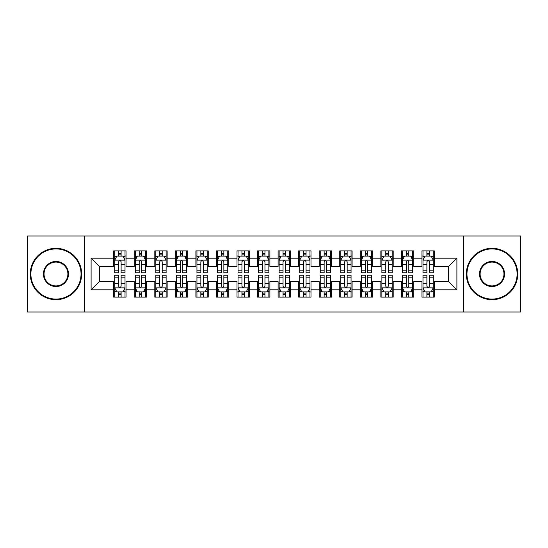 <?xml version="1.0" encoding="UTF-8"?>
<svg xmlns="http://www.w3.org/2000/svg" width="548" height="548" viewBox="0 0 548 548"><rect width="100%" height="100%" fill="white"/><g stroke="black" fill="none" stroke-linecap="round" stroke-linejoin="round"><path stroke-width="0.82" d="M463.677 312.018L520.6 312.018L520.6 235.983L463.677 235.983L463.677 312.018L84.323 312.018L84.323 235.983L27.4 235.983L27.4 312.018L84.323 312.018M463.677 235.983L84.323 235.983M91.105 289.824L91.105 258.177L113.71 258.177L113.71 266.397L99.325 266.397L99.325 281.604L91.105 289.824L113.71 289.824L113.71 297.119L126.04 297.119L126.04 289.824L134.26 289.824L134.26 297.119L146.59 297.119L146.59 289.824L154.81 289.824L154.81 297.119L167.14 297.119L167.14 289.824L175.36 289.824L175.36 297.119L187.69 297.119L187.69 289.824L195.91 289.824L195.91 297.119L208.24 297.119L208.24 289.824L216.46 289.824L216.46 297.119L228.79 297.119L228.79 289.824L237.01 289.824L237.01 297.119L249.34 297.119L249.34 289.824L257.56 289.824L257.56 297.119L269.89 297.119L269.89 289.824L278.11 289.824L278.11 297.119L290.44 297.119L290.44 289.824L298.66 289.824L298.66 297.119L310.99 297.119L310.99 289.824L319.21 289.824L319.21 297.119L331.54 297.119L331.54 289.824L339.76 289.824L339.76 297.119L352.09 297.119L352.09 289.824L360.31 289.824L360.31 297.119L372.64 297.119L372.64 289.824L380.86 289.824L380.86 297.119L393.19 297.119L393.19 289.824L401.41 289.824L401.41 297.119L413.74 297.119L413.74 289.824L421.96 289.824L421.96 297.119L434.29 297.119L434.29 281.604L448.675 281.604L448.675 266.397L434.29 266.397L434.29 258.177L456.895 258.177L456.895 289.824L434.29 289.824M434.29 258.177L434.29 250.881L421.96 250.881L421.96 258.177L413.74 258.177L413.74 250.881L401.41 250.881L401.41 258.177L393.19 258.177L393.19 250.881L380.86 250.881L380.86 258.177L372.64 258.177L372.64 250.881L360.31 250.881L360.31 258.177L352.09 258.177L352.09 250.881L339.76 250.881L339.76 258.177L331.54 258.177L331.54 250.881L319.21 250.881L319.21 258.177L310.99 258.177L310.99 250.881L298.66 250.881L298.66 258.177L290.44 258.177L290.44 250.881L278.11 250.881L278.11 258.177L269.89 258.177L269.89 250.881L257.56 250.881L257.56 258.177L249.34 258.177L249.34 250.881L237.01 250.881L237.01 258.177L228.79 258.177L228.79 250.881L216.46 250.881L216.46 258.177L208.24 258.177L208.24 250.881L195.91 250.881L195.91 258.177L187.69 258.177L187.69 250.881L175.36 250.881L175.36 258.177L167.14 258.177L167.14 250.881L154.81 250.881L154.81 258.177L146.59 258.177L146.59 250.881L134.26 250.881L134.26 258.177L126.04 258.177L126.04 250.881L113.71 250.881L113.71 258.177M413.74 289.824L413.74 281.604L421.96 281.604L421.96 289.824M456.895 258.177L448.675 266.397M393.19 289.824L393.19 281.604L401.41 281.604L401.41 289.824M421.96 258.177L421.96 266.397L413.74 266.397L413.74 258.177M372.64 289.824L372.64 281.604L380.86 281.604L380.86 289.824M401.41 258.177L401.41 266.397L393.19 266.397L393.19 258.177M352.09 289.824L352.09 281.604L360.31 281.604L360.31 289.824M380.86 258.177L380.86 266.397L372.64 266.397L372.64 258.177M331.54 289.824L331.54 281.604L339.76 281.604L339.76 289.824M360.31 258.177L360.31 266.397L352.09 266.397L352.09 258.177M310.99 289.824L310.99 281.604L319.21 281.604L319.21 289.824M339.76 258.177L339.76 266.397L331.54 266.397L331.54 258.177M290.44 289.824L290.44 281.604L298.66 281.604L298.66 289.824M319.21 258.177L319.21 266.397L310.99 266.397L310.99 258.177M269.89 289.824L269.89 281.604L278.11 281.604L278.11 289.824M298.66 258.177L298.66 266.397L290.44 266.397L290.44 258.177M249.34 289.824L249.34 281.604L257.56 281.604L257.56 289.824M278.11 258.177L278.11 266.397L269.89 266.397L269.89 258.177M228.79 289.824L228.79 281.604L237.01 281.604L237.01 289.824M257.56 258.177L257.56 266.397L249.34 266.397L249.34 258.177M208.24 289.824L208.24 281.604L216.46 281.604L216.46 289.824M237.01 258.177L237.01 266.397L228.79 266.397L228.79 258.177M187.69 289.824L187.69 281.604L195.91 281.604L195.91 289.824M216.46 258.177L216.46 266.397L208.24 266.397L208.24 258.177M167.14 289.824L167.14 281.604L175.36 281.604L175.36 289.824M195.91 258.177L195.91 266.397L187.69 266.397L187.69 258.177M146.59 289.824L146.59 281.604L154.81 281.604L154.81 289.824M175.36 258.177L175.36 266.397L167.14 266.397L167.14 258.177M126.04 289.824L126.04 281.604L134.26 281.604L134.26 289.824M154.81 258.177L154.81 266.397L146.59 266.397L146.59 258.177M99.325 281.604L113.71 281.604L113.71 289.824M134.26 258.177L134.26 266.397L126.04 266.397L126.04 258.177M421.96 256.019L422.988 256.019M433.263 256.019L434.29 256.019M401.41 256.019L402.438 256.019M412.713 256.019L413.74 256.019M380.86 256.019L381.888 256.019M392.163 256.019L393.19 256.019M360.31 256.019L361.338 256.019M371.613 256.019L372.64 256.019M339.76 256.019L340.788 256.019M351.062 256.019L352.09 256.019M319.21 256.019L320.238 256.019M330.513 256.019L331.54 256.019M298.66 256.019L299.688 256.019M309.963 256.019L310.99 256.019M278.11 256.019L279.138 256.019M289.413 256.019L290.44 256.019M257.56 256.019L258.588 256.019M268.863 256.019L269.89 256.019M237.01 256.019L238.038 256.019M248.313 256.019L249.34 256.019M216.46 256.019L217.488 256.019M227.763 256.019L228.79 256.019M195.91 256.019L196.938 256.019M207.213 256.019L208.24 256.019M175.36 256.019L176.388 256.019M186.663 256.019L187.69 256.019M154.81 256.019L155.838 256.019M166.113 256.019L167.14 256.019M134.26 256.019L135.288 256.019M145.562 256.019L146.59 256.019M113.71 256.019L114.738 256.019M125.013 256.019L126.04 256.019M113.71 291.981L114.738 291.981M125.013 291.981L126.04 291.981M134.26 291.981L135.288 291.981M145.562 291.981L146.59 291.981M154.81 291.981L155.838 291.981M166.113 291.981L167.14 291.981M175.36 291.981L176.388 291.981M186.663 291.981L187.69 291.981M195.91 291.981L196.938 291.981M207.213 291.981L208.24 291.981M216.46 291.981L217.488 291.981M227.763 291.981L228.79 291.981M237.01 291.981L238.038 291.981M248.313 291.981L249.34 291.981M257.56 291.981L258.588 291.981M268.863 291.981L269.89 291.981M278.11 291.981L279.138 291.981M289.413 291.981L290.44 291.981M298.66 291.981L299.688 291.981M309.963 291.981L310.99 291.981M319.21 291.981L320.238 291.981M330.513 291.981L331.54 291.981M339.76 291.981L340.788 291.981M351.062 291.981L352.09 291.981M360.31 291.981L361.338 291.981M371.613 291.981L372.64 291.981M380.86 291.981L381.888 291.981M392.163 291.981L393.19 291.981M401.41 291.981L402.438 291.981M412.713 291.981L413.74 291.981M421.96 291.981L422.988 291.981M433.263 291.981L434.29 291.981M91.105 258.177L99.325 266.397M448.675 281.604L456.895 289.824M121.108 253.553L118.642 253.553M125.013 270.191L121.108 270.191L121.108 272.767L125.013 272.767L125.013 260.231L122.958 256.122L116.793 256.122L114.738 260.231L114.738 272.767L118.642 272.767L118.642 270.191L114.738 270.191M114.738 260.231L114.738 250.881M125.013 260.231L125.013 250.881M118.642 256.122L118.642 250.881M121.108 250.881L121.108 256.122M121.108 270.191L121.108 261.773C120.286 260.19 119.464 260.19 118.642 261.773L118.642 270.191M121.108 256.019L118.642 256.019M118.642 294.447L121.108 294.447M114.738 277.809L118.642 277.809L118.642 275.233L114.738 275.233L114.738 287.769L116.793 291.879L122.958 291.879L125.013 287.769L125.013 275.233L121.108 275.233L121.108 277.809L125.013 277.809M125.013 287.769L125.013 297.119M114.738 287.769L114.738 297.119M121.108 291.879L121.108 297.119M118.642 297.119L118.642 291.879M118.642 277.809L118.642 286.227C119.464 287.81 120.286 287.81 121.108 286.227L121.108 277.809M118.642 291.981L121.108 291.981M141.658 253.553L139.192 253.553M145.562 270.191L141.658 270.191L141.658 272.767L145.562 272.767L145.562 260.231L143.508 256.122L137.343 256.122L135.288 260.231L135.288 272.767L139.192 272.767L139.192 270.191L135.288 270.191M135.288 260.231L135.288 250.881M145.562 260.231L145.562 250.881M139.192 256.122L139.192 250.881M141.658 250.881L141.658 256.122M141.658 270.191L141.658 261.773C140.836 260.19 140.014 260.19 139.192 261.773L139.192 270.191M141.658 256.019L139.192 256.019M162.208 253.553L159.742 253.553M166.113 270.191L162.208 270.191L162.208 272.767L166.113 272.767L166.113 260.231L164.058 256.122L157.893 256.122L155.838 260.231L155.838 272.767L159.742 272.767L159.742 270.191L155.838 270.191M155.838 260.231L155.838 250.881M166.113 260.231L166.113 250.881M159.742 256.122L159.742 250.881M162.208 250.881L162.208 256.122M162.208 270.191L162.208 261.773C161.386 260.19 160.564 260.19 159.742 261.773L159.742 270.191M162.208 256.019L159.742 256.019M139.192 294.447L141.658 294.447M135.288 277.809L139.192 277.809L139.192 275.233L135.288 275.233L135.288 287.769L137.343 291.879L143.508 291.879L145.562 287.769L145.562 275.233L141.658 275.233L141.658 277.809L145.562 277.809M145.562 287.769L145.562 297.119M135.288 287.769L135.288 297.119M141.658 291.879L141.658 297.119M139.192 297.119L139.192 291.879M139.192 277.809L139.192 286.227C140.014 287.81 140.836 287.81 141.658 286.227L141.658 277.809M139.192 291.981L141.658 291.981M159.742 294.447L162.208 294.447M155.838 277.809L159.742 277.809L159.742 275.233L155.838 275.233L155.838 287.769L157.893 291.879L164.058 291.879L166.113 287.769L166.113 275.233L162.208 275.233L162.208 277.809L166.113 277.809M166.113 287.769L166.113 297.119M155.838 287.769L155.838 297.119M162.208 291.879L162.208 297.119M159.742 297.119L159.742 291.879M159.742 277.809L159.742 286.227C160.564 287.81 161.386 287.81 162.208 286.227L162.208 277.809M159.742 291.981L162.208 291.981M55.965 299.071A25.071 25.071 0 0 0 81.035 274A25.071 25.071 0 0 0 55.965 248.929A25.071 25.071 0 0 0 30.894 274A25.071 25.071 0 0 0 55.965 299.071M55.965 248.313A25.688 25.688 0 0 1 81.652 274A25.688 25.688 0 0 1 55.965 299.688A25.688 25.688 0 0 1 30.277 274A25.688 25.688 0 0 1 55.965 248.313M55.965 286.536A12.536 12.536 0 0 1 43.429 274A12.536 12.536 0 0 1 55.965 261.464A12.536 12.536 0 0 1 68.5 274A12.536 12.536 0 0 1 55.965 286.536M55.965 262.081A11.919 11.919 0 0 0 44.046 274A11.919 11.919 0 0 0 55.965 285.919A11.919 11.919 0 0 0 67.883 274A11.919 11.919 0 0 0 55.965 262.081M492.036 299.071A25.071 25.071 0 0 0 517.106 274A25.071 25.071 0 0 0 492.036 248.929A25.071 25.071 0 0 0 466.965 274A25.071 25.071 0 0 0 492.036 299.071M492.036 248.313A25.688 25.688 0 0 1 517.723 274A25.688 25.688 0 0 1 492.036 299.688A25.688 25.688 0 0 1 466.348 274A25.688 25.688 0 0 1 492.036 248.313M492.036 286.536A12.536 12.536 0 0 1 479.5 274A12.536 12.536 0 0 1 492.036 261.464A12.536 12.536 0 0 1 504.571 274A12.536 12.536 0 0 1 492.036 286.536M492.036 262.081A11.919 11.919 0 0 0 480.117 274A11.919 11.919 0 0 0 492.036 285.919A11.919 11.919 0 0 0 503.955 274A11.919 11.919 0 0 0 492.036 262.081M182.758 253.553L180.292 253.553M186.663 270.191L182.758 270.191L182.758 272.767L186.663 272.767L186.663 260.231L184.608 256.122L178.443 256.122L176.388 260.231L176.388 272.767L180.292 272.767L180.292 270.191L176.388 270.191M176.388 260.231L176.388 250.881M186.663 260.231L186.663 250.881M180.292 256.122L180.292 250.881M182.758 250.881L182.758 256.122M182.758 270.191L182.758 261.773C181.936 260.19 181.114 260.19 180.292 261.773L180.292 270.191M182.758 256.019L180.292 256.019M203.308 253.553L200.842 253.553M207.213 270.191L203.308 270.191L203.308 272.767L207.213 272.767L207.213 260.231L205.158 256.122L198.993 256.122L196.938 260.231L196.938 272.767L200.842 272.767L200.842 270.191L196.938 270.191M196.938 260.231L196.938 250.881M207.213 260.231L207.213 250.881M200.842 256.122L200.842 250.881M203.308 250.881L203.308 256.122M203.308 270.191L203.308 261.773C202.486 260.19 201.664 260.19 200.842 261.773L200.842 270.191M203.308 256.019L200.842 256.019M180.292 294.447L182.758 294.447M176.388 277.809L180.292 277.809L180.292 275.233L176.388 275.233L176.388 287.769L178.443 291.879L184.608 291.879L186.663 287.769L186.663 275.233L182.758 275.233L182.758 277.809L186.663 277.809M186.663 287.769L186.663 297.119M176.388 287.769L176.388 297.119M182.758 291.879L182.758 297.119M180.292 297.119L180.292 291.879M180.292 277.809L180.292 286.227C181.114 287.81 181.936 287.81 182.758 286.227L182.758 277.809M180.292 291.981L182.758 291.981M200.842 294.447L203.308 294.447M196.938 277.809L200.842 277.809L200.842 275.233L196.938 275.233L196.938 287.769L198.993 291.879L205.158 291.879L207.213 287.769L207.213 275.233L203.308 275.233L203.308 277.809L207.213 277.809M207.213 287.769L207.213 297.119M196.938 287.769L196.938 297.119M203.308 291.879L203.308 297.119M200.842 297.119L200.842 291.879M200.842 277.809L200.842 286.227C201.664 287.81 202.486 287.81 203.308 286.227L203.308 277.809M200.842 291.981L203.308 291.981M223.858 253.553L221.392 253.553M227.763 270.191L223.858 270.191L223.858 272.767L227.763 272.767L227.763 260.231L225.708 256.122L219.543 256.122L217.488 260.231L217.488 272.767L221.392 272.767L221.392 270.191L217.488 270.191M217.488 260.231L217.488 250.881M227.763 260.231L227.763 250.881M221.392 256.122L221.392 250.881M223.858 250.881L223.858 256.122M223.858 270.191L223.858 261.773C223.036 260.19 222.214 260.19 221.392 261.773L221.392 270.191M223.858 256.019L221.392 256.019M221.392 294.447L223.858 294.447M217.488 277.809L221.392 277.809L221.392 275.233L217.488 275.233L217.488 287.769L219.543 291.879L225.708 291.879L227.763 287.769L227.763 275.233L223.858 275.233L223.858 277.809L227.763 277.809M227.763 287.769L227.763 297.119M217.488 287.769L217.488 297.119M223.858 291.879L223.858 297.119M221.392 297.119L221.392 291.879M221.392 277.809L221.392 286.227C222.214 287.81 223.036 287.81 223.858 286.227L223.858 277.809M221.392 291.981L223.858 291.981M244.408 253.553L241.942 253.553M248.313 270.191L244.408 270.191L244.408 272.767L248.313 272.767L248.313 260.231L246.258 256.122L240.093 256.122L238.038 260.231L238.038 272.767L241.942 272.767L241.942 270.191L238.038 270.191M238.038 260.231L238.038 250.881M248.313 260.231L248.313 250.881M241.942 256.122L241.942 250.881M244.408 250.881L244.408 256.122M244.408 270.191L244.408 261.773C243.586 260.19 242.764 260.19 241.942 261.773L241.942 270.191M244.408 256.019L241.942 256.019M241.942 294.447L244.408 294.447M238.038 277.809L241.942 277.809L241.942 275.233L238.038 275.233L238.038 287.769L240.093 291.879L246.258 291.879L248.313 287.769L248.313 275.233L244.408 275.233L244.408 277.809L248.313 277.809M248.313 287.769L248.313 297.119M238.038 287.769L238.038 297.119M244.408 291.879L244.408 297.119M241.942 297.119L241.942 291.879M241.942 277.809L241.942 286.227C242.764 287.81 243.586 287.81 244.408 286.227L244.408 277.809M241.942 291.981L244.408 291.981M264.958 253.553L262.492 253.553M268.863 270.191L264.958 270.191L264.958 272.767L268.863 272.767L268.863 260.231L266.808 256.122L260.643 256.122L258.588 260.231L258.588 272.767L262.492 272.767L262.492 270.191L258.588 270.191M258.588 260.231L258.588 250.881M268.863 260.231L268.863 250.881M262.492 256.122L262.492 250.881M264.958 250.881L264.958 256.122M264.958 270.191L264.958 261.773C264.136 260.19 263.314 260.19 262.492 261.773L262.492 270.191M264.958 256.019L262.492 256.019M262.492 294.447L264.958 294.447M258.588 277.809L262.492 277.809L262.492 275.233L258.588 275.233L258.588 287.769L260.643 291.879L266.808 291.879L268.863 287.769L268.863 275.233L264.958 275.233L264.958 277.809L268.863 277.809M268.863 287.769L268.863 297.119M258.588 287.769L258.588 297.119M264.958 291.879L264.958 297.119M262.492 297.119L262.492 291.879M262.492 277.809L262.492 286.227C263.314 287.81 264.136 287.81 264.958 286.227L264.958 277.809M262.492 291.981L264.958 291.981M285.508 253.553L283.042 253.553M289.413 270.191L285.508 270.191L285.508 272.767L289.413 272.767L289.413 260.231L287.358 256.122L281.192 256.122L279.138 260.231L279.138 272.767L283.042 272.767L283.042 270.191L279.138 270.191M279.138 260.231L279.138 250.881M289.413 260.231L289.413 250.881M283.042 256.122L283.042 250.881M285.508 250.881L285.508 256.122M285.508 270.191L285.508 261.773C284.686 260.19 283.864 260.19 283.042 261.773L283.042 270.191M285.508 256.019L283.042 256.019M283.042 294.447L285.508 294.447M279.138 277.809L283.042 277.809L283.042 275.233L279.138 275.233L279.138 287.769L281.192 291.879L287.358 291.879L289.413 287.769L289.413 275.233L285.508 275.233L285.508 277.809L289.413 277.809M289.413 287.769L289.413 297.119M279.138 287.769L279.138 297.119M285.508 291.879L285.508 297.119M283.042 297.119L283.042 291.879M283.042 277.809L283.042 286.227C283.864 287.81 284.686 287.81 285.508 286.227L285.508 277.809M283.042 291.981L285.508 291.981M306.058 253.553L303.592 253.553M309.963 270.191L306.058 270.191L306.058 272.767L309.963 272.767L309.963 260.231L307.908 256.122L301.743 256.122L299.688 260.231L299.688 272.767L303.592 272.767L303.592 270.191L299.688 270.191M299.688 260.231L299.688 250.881M309.963 260.231L309.963 250.881M303.592 256.122L303.592 250.881M306.058 250.881L306.058 256.122M306.058 270.191L306.058 261.773C305.236 260.19 304.414 260.19 303.592 261.773L303.592 270.191M306.058 256.019L303.592 256.019M303.592 294.447L306.058 294.447M299.688 277.809L303.592 277.809L303.592 275.233L299.688 275.233L299.688 287.769L301.743 291.879L307.908 291.879L309.963 287.769L309.963 275.233L306.058 275.233L306.058 277.809L309.963 277.809M309.963 287.769L309.963 297.119M299.688 287.769L299.688 297.119M306.058 291.879L306.058 297.119M303.592 297.119L303.592 291.879M303.592 277.809L303.592 286.227C304.414 287.81 305.236 287.81 306.058 286.227L306.058 277.809M303.592 291.981L306.058 291.981M326.608 253.553L324.142 253.553M330.513 270.191L326.608 270.191L326.608 272.767L330.513 272.767L330.513 260.231L328.458 256.122L322.293 256.122L320.238 260.231L320.238 272.767L324.142 272.767L324.142 270.191L320.238 270.191M320.238 260.231L320.238 250.881M330.513 260.231L330.513 250.881M324.142 256.122L324.142 250.881M326.608 250.881L326.608 256.122M326.608 270.191L326.608 261.773C325.786 260.19 324.964 260.19 324.142 261.773L324.142 270.191M326.608 256.019L324.142 256.019M324.142 294.447L326.608 294.447M320.238 277.809L324.142 277.809L324.142 275.233L320.238 275.233L320.238 287.769L322.293 291.879L328.458 291.879L330.513 287.769L330.513 275.233L326.608 275.233L326.608 277.809L330.513 277.809M330.513 287.769L330.513 297.119M320.238 287.769L320.238 297.119M326.608 291.879L326.608 297.119M324.142 297.119L324.142 291.879M324.142 277.809L324.142 286.227C324.964 287.81 325.786 287.81 326.608 286.227L326.608 277.809M324.142 291.981L326.608 291.981M347.158 253.553L344.692 253.553M351.062 270.191L347.158 270.191L347.158 272.767L351.062 272.767L351.062 260.231L349.008 256.122L342.843 256.122L340.788 260.231L340.788 272.767L344.692 272.767L344.692 270.191L340.788 270.191M340.788 260.231L340.788 250.881M351.062 260.231L351.062 250.881M344.692 256.122L344.692 250.881M347.158 250.881L347.158 256.122M347.158 270.191L347.158 261.773C346.336 260.19 345.514 260.19 344.692 261.773L344.692 270.191M347.158 256.019L344.692 256.019M344.692 294.447L347.158 294.447M340.788 277.809L344.692 277.809L344.692 275.233L340.788 275.233L340.788 287.769L342.843 291.879L349.008 291.879L351.062 287.769L351.062 275.233L347.158 275.233L347.158 277.809L351.062 277.809M351.062 287.769L351.062 297.119M340.788 287.769L340.788 297.119M347.158 291.879L347.158 297.119M344.692 297.119L344.692 291.879M344.692 277.809L344.692 286.227C345.514 287.81 346.336 287.81 347.158 286.227L347.158 277.809M344.692 291.981L347.158 291.981M367.708 253.553L365.242 253.553M371.613 270.191L367.708 270.191L367.708 272.767L371.613 272.767L371.613 260.231L369.558 256.122L363.393 256.122L361.338 260.231L361.338 272.767L365.242 272.767L365.242 270.191L361.338 270.191M361.338 260.231L361.338 250.881M371.613 260.231L371.613 250.881M365.242 256.122L365.242 250.881M367.708 250.881L367.708 256.122M367.708 270.191L367.708 261.773C366.886 260.19 366.064 260.19 365.242 261.773L365.242 270.191M367.708 256.019L365.242 256.019M365.242 294.447L367.708 294.447M361.338 277.809L365.242 277.809L365.242 275.233L361.338 275.233L361.338 287.769L363.393 291.879L369.558 291.879L371.613 287.769L371.613 275.233L367.708 275.233L367.708 277.809L371.613 277.809M371.613 287.769L371.613 297.119M361.338 287.769L361.338 297.119M367.708 291.879L367.708 297.119M365.242 297.119L365.242 291.879M365.242 277.809L365.242 286.227C366.064 287.81 366.886 287.81 367.708 286.227L367.708 277.809M365.242 291.981L367.708 291.981M388.258 253.553L385.792 253.553M392.163 270.191L388.258 270.191L388.258 272.767L392.163 272.767L392.163 260.231L390.108 256.122L383.943 256.122L381.888 260.231L381.888 272.767L385.792 272.767L385.792 270.191L381.888 270.191M381.888 260.231L381.888 250.881M392.163 260.231L392.163 250.881M385.792 256.122L385.792 250.881M388.258 250.881L388.258 256.122M388.258 270.191L388.258 261.773C387.436 260.19 386.614 260.19 385.792 261.773L385.792 270.191M388.258 256.019L385.792 256.019M385.792 294.447L388.258 294.447M381.888 277.809L385.792 277.809L385.792 275.233L381.888 275.233L381.888 287.769L383.943 291.879L390.108 291.879L392.163 287.769L392.163 275.233L388.258 275.233L388.258 277.809L392.163 277.809M392.163 287.769L392.163 297.119M381.888 287.769L381.888 297.119M388.258 291.879L388.258 297.119M385.792 297.119L385.792 291.879M385.792 277.809L385.792 286.227C386.614 287.81 387.436 287.81 388.258 286.227L388.258 277.809M385.792 291.981L388.258 291.981M408.808 253.553L406.342 253.553M412.713 270.191L408.808 270.191L408.808 272.767L412.713 272.767L412.713 260.231L410.658 256.122L404.493 256.122L402.438 260.231L402.438 272.767L406.342 272.767L406.342 270.191L402.438 270.191M402.438 260.231L402.438 250.881M412.713 260.231L412.713 250.881M406.342 256.122L406.342 250.881M408.808 250.881L408.808 256.122M408.808 270.191L408.808 261.773C407.986 260.19 407.164 260.19 406.342 261.773L406.342 270.191M408.808 256.019L406.342 256.019M406.342 294.447L408.808 294.447M402.438 277.809L406.342 277.809L406.342 275.233L402.438 275.233L402.438 287.769L404.493 291.879L410.658 291.879L412.713 287.769L412.713 275.233L408.808 275.233L408.808 277.809L412.713 277.809M412.713 287.769L412.713 297.119M402.438 287.769L402.438 297.119M408.808 291.879L408.808 297.119M406.342 297.119L406.342 291.879M406.342 277.809L406.342 286.227C407.164 287.81 407.986 287.81 408.808 286.227L408.808 277.809M406.342 291.981L408.808 291.981M429.358 253.553L426.892 253.553M433.263 270.191L429.358 270.191L429.358 272.767L433.263 272.767L433.263 260.231L431.208 256.122L425.043 256.122L422.988 260.231L422.988 272.767L426.892 272.767L426.892 270.191L422.988 270.191M422.988 260.231L422.988 250.881M433.263 260.231L433.263 250.881M426.892 256.122L426.892 250.881M429.358 250.881L429.358 256.122M429.358 270.191L429.358 261.773C428.536 260.19 427.714 260.19 426.892 261.773L426.892 270.191M429.358 256.019L426.892 256.019M426.892 294.447L429.358 294.447M422.988 277.809L426.892 277.809L426.892 275.233L422.988 275.233L422.988 287.769L425.043 291.879L431.208 291.879L433.263 287.769L433.263 275.233L429.358 275.233L429.358 277.809L433.263 277.809M433.263 287.769L433.263 297.119M422.988 287.769L422.988 297.119M429.358 291.879L429.358 297.119M426.892 297.119L426.892 291.879M426.892 277.809L426.892 286.227C427.714 287.81 428.536 287.81 429.358 286.227L429.358 277.809M426.892 291.981L429.358 291.981M124.958 260.129L114.785 260.129M114.738 256.368L116.669 256.368M123.081 256.368L125.013 256.368M118.642 264.684L114.738 264.684M125.013 264.684L121.108 264.684M121.108 254.861L118.642 254.861M114.792 287.871L124.965 287.871M125.013 291.632L123.081 291.632M116.669 291.632L114.738 291.632M121.108 283.316L125.013 283.316M114.738 283.316L118.642 283.316M118.642 293.139L121.108 293.139M145.508 260.129L135.335 260.129M135.288 256.368L137.219 256.368M143.631 256.368L145.562 256.368M139.192 264.684L135.288 264.684M145.562 264.684L141.658 264.684M141.658 254.861L139.192 254.861M166.058 260.129L155.885 260.129M155.838 256.368L157.769 256.368M164.181 256.368L166.113 256.368M159.742 264.684L155.838 264.684M166.113 264.684L162.208 264.684M162.208 254.861L159.742 254.861M135.342 287.871L145.515 287.871M145.562 291.632L143.631 291.632M137.219 291.632L135.288 291.632M141.658 283.316L145.562 283.316M135.288 283.316L139.192 283.316M139.192 293.139L141.658 293.139M155.892 287.871L166.065 287.871M166.113 291.632L164.181 291.632M157.769 291.632L155.838 291.632M162.208 283.316L166.113 283.316M155.838 283.316L159.742 283.316M159.742 293.139L162.208 293.139M186.608 260.129L176.435 260.129M176.388 256.368L178.319 256.368M184.731 256.368L186.663 256.368M180.292 264.684L176.388 264.684M186.663 264.684L182.758 264.684M182.758 254.861L180.292 254.861M207.158 260.129L196.985 260.129M196.938 256.368L198.869 256.368M205.281 256.368L207.213 256.368M200.842 264.684L196.938 264.684M207.213 264.684L203.308 264.684M203.308 254.861L200.842 254.861M176.442 287.871L186.615 287.871M186.663 291.632L184.731 291.632M178.319 291.632L176.388 291.632M182.758 283.316L186.663 283.316M176.388 283.316L180.292 283.316M180.292 293.139L182.758 293.139M196.992 287.871L207.165 287.871M207.213 291.632L205.281 291.632M198.869 291.632L196.938 291.632M203.308 283.316L207.213 283.316M196.938 283.316L200.842 283.316M200.842 293.139L203.308 293.139M227.708 260.129L217.535 260.129M217.488 256.368L219.419 256.368M225.831 256.368L227.763 256.368M221.392 264.684L217.488 264.684M227.763 264.684L223.858 264.684M223.858 254.861L221.392 254.861M217.542 287.871L227.715 287.871M227.763 291.632L225.831 291.632M219.419 291.632L217.488 291.632M223.858 283.316L227.763 283.316M217.488 283.316L221.392 283.316M221.392 293.139L223.858 293.139M248.258 260.129L238.085 260.129M238.038 256.368L239.969 256.368M246.381 256.368L248.313 256.368M241.942 264.684L238.038 264.684M248.313 264.684L244.408 264.684M244.408 254.861L241.942 254.861M238.092 287.871L248.265 287.871M248.313 291.632L246.381 291.632M239.969 291.632L238.038 291.632M244.408 283.316L248.313 283.316M238.038 283.316L241.942 283.316M241.942 293.139L244.408 293.139M268.808 260.129L258.635 260.129M258.588 256.368L260.519 256.368M266.931 256.368L268.863 256.368M262.492 264.684L258.588 264.684M268.863 264.684L264.958 264.684M264.958 254.861L262.492 254.861M258.642 287.871L268.815 287.871M268.863 291.632L266.931 291.632M260.519 291.632L258.588 291.632M264.958 283.316L268.863 283.316M258.588 283.316L262.492 283.316M262.492 293.139L264.958 293.139M289.358 260.129L279.185 260.129M279.138 256.368L281.069 256.368M287.481 256.368L289.413 256.368M283.042 264.684L279.138 264.684M289.413 264.684L285.508 264.684M285.508 254.861L283.042 254.861M279.192 287.871L289.365 287.871M289.413 291.632L287.481 291.632M281.069 291.632L279.138 291.632M285.508 283.316L289.413 283.316M279.138 283.316L283.042 283.316M283.042 293.139L285.508 293.139M309.908 260.129L299.735 260.129M299.688 256.368L301.619 256.368M308.031 256.368L309.963 256.368M303.592 264.684L299.688 264.684M309.963 264.684L306.058 264.684M306.058 254.861L303.592 254.861M299.742 287.871L309.915 287.871M309.963 291.632L308.031 291.632M301.619 291.632L299.688 291.632M306.058 283.316L309.963 283.316M299.688 283.316L303.592 283.316M303.592 293.139L306.058 293.139M330.458 260.129L320.285 260.129M320.238 256.368L322.169 256.368M328.581 256.368L330.513 256.368M324.142 264.684L320.238 264.684M330.513 264.684L326.608 264.684M326.608 254.861L324.142 254.861M320.292 287.871L330.465 287.871M330.513 291.632L328.581 291.632M322.169 291.632L320.238 291.632M326.608 283.316L330.513 283.316M320.238 283.316L324.142 283.316M324.142 293.139L326.608 293.139M351.008 260.129L340.835 260.129M340.788 256.368L342.719 256.368M349.131 256.368L351.062 256.368M344.692 264.684L340.788 264.684M351.062 264.684L347.158 264.684M347.158 254.861L344.692 254.861M340.842 287.871L351.015 287.871M351.062 291.632L349.131 291.632M342.719 291.632L340.788 291.632M347.158 283.316L351.062 283.316M340.788 283.316L344.692 283.316M344.692 293.139L347.158 293.139M371.558 260.129L361.385 260.129M361.338 256.368L363.269 256.368M369.681 256.368L371.613 256.368M365.242 264.684L361.338 264.684M371.613 264.684L367.708 264.684M367.708 254.861L365.242 254.861M361.392 287.871L371.565 287.871M371.613 291.632L369.681 291.632M363.269 291.632L361.338 291.632M367.708 283.316L371.613 283.316M361.338 283.316L365.242 283.316M365.242 293.139L367.708 293.139M392.108 260.129L381.935 260.129M381.888 256.368L383.819 256.368M390.231 256.368L392.163 256.368M385.792 264.684L381.888 264.684M392.163 264.684L388.258 264.684M388.258 254.861L385.792 254.861M381.942 287.871L392.115 287.871M392.163 291.632L390.231 291.632M383.819 291.632L381.888 291.632M388.258 283.316L392.163 283.316M381.888 283.316L385.792 283.316M385.792 293.139L388.258 293.139M412.658 260.129L402.485 260.129M402.438 256.368L404.369 256.368M410.781 256.368L412.713 256.368M406.342 264.684L402.438 264.684M412.713 264.684L408.808 264.684M408.808 254.861L406.342 254.861M402.492 287.871L412.665 287.871M412.713 291.632L410.781 291.632M404.369 291.632L402.438 291.632M408.808 283.316L412.713 283.316M402.438 283.316L406.342 283.316M406.342 293.139L408.808 293.139M433.208 260.129L423.035 260.129M422.988 256.368L424.919 256.368M431.331 256.368L433.263 256.368M426.892 264.684L422.988 264.684M433.263 264.684L429.358 264.684M429.358 254.861L426.892 254.861M423.042 287.871L433.215 287.871M433.263 291.632L431.331 291.632M424.919 291.632L422.988 291.632M429.358 283.316L433.263 283.316M422.988 283.316L426.892 283.316M426.892 293.139L429.358 293.139"/></g></svg>
